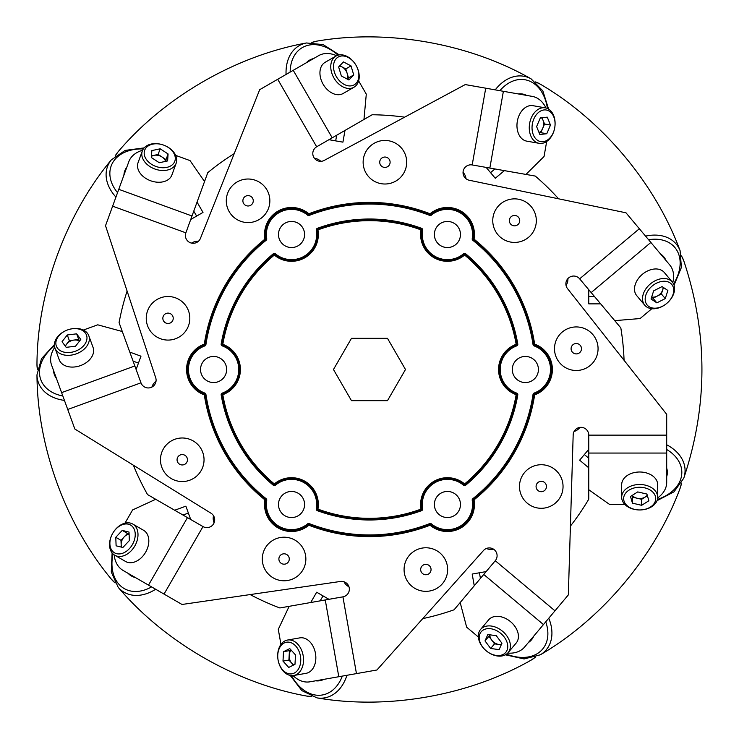 <?xml version="1.0" encoding="UTF-8"?>
<svg xmlns="http://www.w3.org/2000/svg" width="739" height="739" viewBox="0 0 739 739"><rect width="100%" height="100%" fill="white"/><g stroke="black" fill="none" stroke-linecap="round" stroke-linejoin="round"><path stroke-width="1.11" d="M447.418 247.556A13.053 13.053 0 0 1 440.897 223.196A13.053 13.053 0 0 0 436.121 241.025A13.053 13.053 0 0 0 453.949 245.801A13.053 13.053 0 0 0 458.725 227.972A13.053 13.053 0 0 0 440.897 223.196M447.418 221.451A13.053 13.053 0 0 1 453.949 245.801M434.366 504.497A13.053 13.053 0 0 1 447.418 491.444A13.053 13.053 0 0 1 460.471 504.497A13.053 13.053 0 0 1 447.418 517.549A13.053 13.053 0 0 1 434.366 504.497M278.483 504.497A13.053 13.053 0 0 1 298.066 493.199M531.886 380.807A13.053 13.053 0 0 0 536.671 362.969A13.053 13.053 0 0 0 518.833 358.193A13.053 13.053 0 0 0 514.058 376.031A13.053 13.053 0 0 0 538.417 369.5A13.053 13.053 0 0 0 525.364 356.447M518.833 358.193A13.053 13.053 0 0 0 525.364 382.553M351.478 400.677L387.476 400.677L405.48 369.5L387.476 338.323L351.478 338.323L333.474 369.5L351.478 400.677L333.474 369.5L351.478 338.323L387.476 338.323L405.48 369.5L387.476 400.677L351.478 400.677M298.066 515.804A13.053 13.053 0 0 0 302.842 497.975A13.053 13.053 0 0 0 285.005 493.199A13.053 13.053 0 0 0 280.229 511.028A13.053 13.053 0 0 0 304.588 504.497M226.642 369.5A13.053 13.053 0 0 1 213.589 382.553A13.053 13.053 0 0 1 200.537 369.5M204.851 393.083L204.564 393.859A25.985 25.985 0 0 1 204.564 345.141L204.851 345.917A25.154 25.154 0 0 0 204.851 393.083A1.663 1.663 0 0 1 205.913 394.386A165.444 165.444 0 0 0 266.142 498.705A1.663 1.663 0 0 1 266.742 500.285A25.154 25.154 0 0 0 307.581 523.868A1.663 1.663 0 0 1 309.253 523.591A165.444 165.444 0 0 0 429.701 523.591L430.31 525.143L430.837 524.505A0.831 0.831 0 0 0 430.006 524.367A166.275 166.275 0 0 1 308.948 524.367L308.643 525.143A26.816 26.816 0 0 1 265.107 500.007A167.106 167.106 0 0 1 204.306 394.875A27.02 27.02 0 0 1 204.306 344.125A167.106 167.106 0 0 1 265.107 238.993A26.816 26.816 0 0 1 308.643 213.857L308.948 214.633A0.831 0.831 0 0 1 308.117 214.495L308.643 213.857A167.106 167.106 0 0 1 308.865 213.774A27.02 27.02 0 0 0 264.922 239.14M307.581 523.868L308.117 524.505A0.831 0.831 0 0 1 308.948 524.367L309.253 523.591M266.142 498.705L265.624 499.352A0.831 0.831 0 0 1 265.92 500.146L265.107 500.007L265.624 499.352A166.275 166.275 0 0 1 205.091 394.515L204.269 394.635A26.816 26.816 0 0 1 204.269 344.365A167.106 167.106 0 0 1 204.306 344.125M474.041 239.14A27.02 27.02 0 0 0 430.089 213.774A167.106 167.106 0 0 1 430.31 213.857A26.816 26.816 0 0 1 473.856 238.993A167.106 167.106 0 0 1 534.685 344.365A26.816 26.816 0 0 1 534.685 394.635L533.863 394.515A0.831 0.831 0 0 1 534.399 393.859L534.112 393.083A1.663 1.663 0 0 0 533.041 394.386A165.444 165.444 0 0 1 472.812 498.705A1.663 1.663 0 0 0 472.212 500.285A25.154 25.154 0 0 1 431.373 523.868A1.663 1.663 0 0 0 429.701 523.591M534.648 344.125A27.02 27.02 0 0 1 534.648 394.875A167.106 167.106 0 0 0 534.685 394.635L534.399 393.859A25.985 25.985 0 0 0 538.352 392.003A25.985 25.985 0 0 1 534.399 393.859M434.43 212.001A25.985 25.985 0 0 0 430.837 214.495A0.831 0.831 0 0 1 430.006 214.633A166.275 166.275 0 0 0 308.948 214.633A166.275 166.275 0 0 1 430.006 214.633L430.31 213.857L430.837 214.495A25.985 25.985 0 0 1 473.034 238.854L472.212 238.715A25.154 25.154 0 0 0 431.373 215.132A1.663 1.663 0 0 1 429.701 215.409A165.444 165.444 0 0 0 309.253 215.409A1.663 1.663 0 0 1 307.581 215.132A25.154 25.154 0 0 0 266.742 238.715L265.92 238.854A25.985 25.985 0 0 1 308.117 214.495L307.581 215.132M512.376 346.997A25.985 25.985 0 0 1 516.441 345.104L516.727 345.88A25.154 25.154 0 0 0 516.727 393.12L516.441 393.896A25.985 25.985 0 0 1 512.376 346.997A25.985 25.985 0 0 0 516.441 393.896A0.831 0.831 0 0 1 516.967 394.82L517.79 394.959A150.479 150.479 0 0 1 465.681 485.209L465.154 484.572A149.647 149.647 0 0 0 516.967 394.82A0.831 0.831 0 0 0 516.441 393.896L516.155 394.681L516.967 394.82A149.647 149.647 0 0 1 465.154 484.572A0.831 0.831 0 0 1 465.034 484.655A0.831 0.831 0 0 0 465.154 484.572L464.619 483.934A148.816 148.816 0 0 0 516.155 394.681A26.816 26.816 0 0 1 516.155 344.319A148.816 148.816 0 0 0 464.619 255.066A26.816 26.816 0 0 1 421.008 229.884A148.816 148.816 0 0 0 317.946 229.884L317.133 230.032A0.831 0.831 0 0 1 317.659 229.108L317.373 228.323A1.663 1.663 0 0 0 316.31 230.171A25.154 25.154 0 0 1 275.398 253.791A1.663 1.663 0 0 0 273.273 253.791L274.335 255.066L274.871 254.428A0.831 0.831 0 0 0 273.799 254.428A149.647 149.647 0 0 0 221.986 344.18L222.808 344.319A26.816 26.816 0 0 1 222.808 394.681A148.816 148.816 0 0 0 274.335 483.934A26.816 26.816 0 0 1 317.946 509.116A148.816 148.816 0 0 0 421.008 509.116A26.816 26.816 0 0 1 464.619 483.934L463.556 485.209A25.154 25.154 0 0 0 422.643 508.829L421.008 509.116L421.295 509.892A0.831 0.831 0 0 0 421.424 509.836A0.831 0.831 0 0 1 421.295 509.892A149.647 149.647 0 0 1 317.659 509.892L317.946 509.116L317.133 508.968A25.985 25.985 0 0 0 274.871 484.572L274.335 483.934L273.799 484.572A0.831 0.831 0 0 0 274.751 484.655A0.831 0.831 0 0 1 273.799 484.572A149.647 149.647 0 0 1 221.986 394.82L222.808 394.681L222.522 393.896A0.831 0.831 0 0 0 221.986 394.82A149.647 149.647 0 0 0 273.799 484.572L273.273 485.209A1.663 1.663 0 0 0 275.398 485.209L274.871 484.572A0.831 0.831 0 0 1 274.751 484.655A0.831 0.831 0 0 0 274.871 484.572A25.985 25.985 0 0 1 278.548 482.004M465.154 254.428A149.647 149.647 0 0 1 516.967 344.18A0.831 0.831 0 0 1 516.441 345.104L516.155 344.319L516.967 344.18A149.647 149.647 0 0 0 465.154 254.428L464.619 255.066L464.092 254.428A0.831 0.831 0 0 1 465.154 254.428L465.681 253.791A1.663 1.663 0 0 0 463.556 253.791A25.154 25.154 0 0 1 422.643 230.171A1.663 1.663 0 0 0 421.581 228.323A150.479 150.479 0 0 0 317.373 228.323M434.43 482.004A25.985 25.985 0 0 0 421.83 508.968A0.831 0.831 0 0 1 421.424 509.836A0.831 0.831 0 0 0 421.83 508.968A25.985 25.985 0 0 1 464.092 484.572A0.831 0.831 0 0 0 465.034 484.655A0.831 0.831 0 0 1 464.092 484.572M198.403 241.293A11.224 11.224 0 0 0 191.53 243.113M320.837 161.324A11.224 11.224 0 0 0 314.408 158.303M466.032 178.764A11.224 11.224 0 0 0 463.048 172.307M566.046 285.448A11.224 11.224 0 0 0 567.903 278.594M574.083 431.465A11.224 11.224 0 0 0 579.921 427.41M453.949 515.804A13.053 13.053 0 0 0 458.725 497.975A13.053 13.053 0 0 0 440.897 493.199A13.053 13.053 0 0 0 436.121 511.028A13.053 13.053 0 0 0 453.949 515.804M220.12 380.807A13.053 13.053 0 0 0 224.896 362.969A13.053 13.053 0 0 0 207.068 358.193A13.053 13.053 0 0 0 202.292 376.031A13.053 13.053 0 0 0 220.12 380.807M298.066 245.801A13.053 13.053 0 0 0 302.842 227.972A13.053 13.053 0 0 0 285.005 223.196A13.053 13.053 0 0 0 280.229 241.025A13.053 13.053 0 0 0 298.066 245.801M335.682 140.881L336.679 135.237L372.142 114.757A254.752 254.752 0 0 1 404.63 117.178M234.217 153.62A254.752 254.752 0 0 0 207.779 172.64L185.868 232.831A7.796 7.796 0 0 0 195.863 242.817A7.796 7.796 0 0 0 200.518 238.161L259.703 89.678L293.235 70.316L332.208 137.814L344.984 130.433L342.924 142.156L328.957 139.689M196.639 216.093L193.775 211.123L197.054 202.107L203.003 212.416L190.717 219.501M138.461 363.08L133.075 361.122L119.071 322.638A254.752 254.752 0 0 1 127.099 291.074M133.389 465.219A254.752 254.752 0 0 0 147.532 494.567L203.003 526.584A7.796 7.796 0 0 0 214.661 520.515A7.796 7.796 0 0 0 210.791 513.088L74.842 429.017L61.605 392.631L134.84 365.971L129.796 352.106L140.973 356.18L136.124 369.5M188.38 513.078L182.995 515.037L174.69 510.243L185.868 506.169L190.717 519.499M323.045 595.893L320.172 600.853L279.85 607.966A254.752 254.752 0 0 1 250.151 594.581M422.745 618.626A254.752 254.752 0 0 0 454.097 609.786L495.269 560.725A7.796 7.796 0 0 0 494.308 549.742A7.796 7.796 0 0 0 483.324 550.703L376.927 669.996L338.795 676.721L325.262 599.957L310.731 602.525L316.68 592.216L328.957 599.311M479.426 572.771L480.424 578.425L474.253 585.768L472.193 574.055L486.151 571.589M584.364 454.54L588.761 458.226L588.761 499.176A254.752 254.752 0 0 1 570.416 526.103M624.067 360.299A254.752 254.752 0 0 0 620.815 327.885L579.644 278.825A7.796 7.796 0 0 0 568.66 277.864A7.796 7.796 0 0 0 567.7 288.847L666.698 414.348L666.698 453.062L588.761 453.062L588.761 467.824L579.644 460.175L588.761 449.312M588.761 296.524L594.489 296.524L600.659 303.868L588.761 303.868L588.761 289.688M490.548 172.649L494.936 168.963L535.267 176.067A254.752 254.752 0 0 1 558.592 198.809M332.208 137.814L316.68 146.784A7.796 7.796 0 0 0 323.239 160.862A7.796 7.796 0 0 0 324.467 160.28L465.256 84.579L503.379 91.303L489.846 168.058L504.386 170.626L495.269 178.275L486.151 167.411M213.506 515.711A11.224 11.224 0 0 0 214.107 522.796M343.986 581.759A11.224 11.224 0 0 0 348.993 586.803M486.382 548.486A11.224 11.224 0 0 0 493.467 549.132M156.021 381.25A11.224 11.224 0 0 0 151.92 387.06M422.643 508.829A1.663 1.663 0 0 1 421.581 510.677A150.479 150.479 0 0 1 317.373 510.677L317.659 509.892A0.831 0.831 0 0 1 317.133 508.968L316.31 508.829A25.154 25.154 0 0 0 275.398 485.209M273.273 485.209A150.479 150.479 0 0 1 221.164 394.959A1.663 1.663 0 0 1 222.236 393.12A25.154 25.154 0 0 0 222.236 345.88L222.808 344.319A148.816 148.816 0 0 1 274.335 255.066A26.816 26.816 0 0 0 317.946 229.884L317.659 229.108A149.647 149.647 0 0 1 421.295 229.108A0.831 0.831 0 0 1 421.83 230.032L422.643 230.171M421.581 228.323L421.008 229.884L421.83 230.032A25.985 25.985 0 0 0 460.415 256.996A25.985 25.985 0 0 1 421.83 230.032A0.831 0.831 0 0 0 421.295 229.108A149.647 149.647 0 0 0 317.659 229.108M273.92 254.345A0.831 0.831 0 0 0 273.799 254.428A149.647 149.647 0 0 0 221.986 344.18A0.831 0.831 0 0 0 222.522 345.104A25.985 25.985 0 0 1 222.522 393.896L222.236 393.12M463.556 253.791L464.092 254.428A25.985 25.985 0 0 1 460.415 256.996A25.985 25.985 0 0 0 464.092 254.428A0.831 0.831 0 0 1 464.203 254.345M274.871 254.428A25.985 25.985 0 0 0 317.133 230.032A25.985 25.985 0 0 1 274.871 254.428L275.398 253.791M266.742 238.715A1.663 1.663 0 0 1 266.142 240.295A165.444 165.444 0 0 0 205.913 344.614L205.091 344.485A166.275 166.275 0 0 1 265.624 239.648A0.831 0.831 0 0 0 265.92 238.854L265.107 238.993L265.624 239.648A0.831 0.831 0 0 0 265.92 238.854A25.985 25.985 0 0 1 278.548 212.001M534.112 345.917L534.399 345.141A25.985 25.985 0 0 1 538.352 392.003A25.985 25.985 0 0 0 534.399 345.141A0.831 0.831 0 0 1 533.863 344.485A0.831 0.831 0 0 0 534.399 345.141L534.685 344.365L533.863 344.485A166.275 166.275 0 0 0 473.339 239.648L473.856 238.993L473.034 238.854A0.831 0.831 0 0 0 473.339 239.648A166.275 166.275 0 0 1 533.863 344.485L533.041 344.614A1.663 1.663 0 0 0 534.112 345.917A25.154 25.154 0 0 1 534.112 393.083M204.564 345.141A0.831 0.831 0 0 0 205.091 344.485L204.269 344.365L204.564 345.141A0.831 0.831 0 0 0 205.091 344.485A166.275 166.275 0 0 1 265.624 239.648L266.142 240.295M308.228 524.422A0.831 0.831 0 0 0 308.117 524.505A25.985 25.985 0 0 1 265.92 500.146A0.831 0.831 0 0 0 265.624 499.352A166.275 166.275 0 0 1 205.091 394.515A0.831 0.831 0 0 0 204.564 393.859L204.269 394.635A167.106 167.106 0 0 0 204.306 394.875M534.269 393.924A0.831 0.831 0 0 0 533.863 394.515A166.275 166.275 0 0 1 473.339 499.352L472.812 498.705M534.648 394.875A167.106 167.106 0 0 1 473.856 500.007L473.339 499.352A0.831 0.831 0 0 0 473.034 500.146A25.985 25.985 0 0 1 430.837 524.505L431.373 523.868M266.742 500.285L265.92 500.146A25.985 25.985 0 0 0 308.117 524.505L308.643 525.143A167.106 167.106 0 0 0 430.31 525.143A26.816 26.816 0 0 0 473.856 500.007L473.034 500.146A25.985 25.985 0 0 1 430.837 524.505M293.069 675.594A31.177 22.05 -100 0 0 309.927 681.811L338.795 676.721M657.655 497.901A31.177 22.05 180 0 0 666.698 482.373L666.698 453.062M142.599 150.276A31.177 22.05 20 0 0 128.789 161.776L105.52 225.7L155.624 377.49A7.796 7.796 0 0 1 150.968 387.485A7.796 7.796 0 0 1 140.973 382.82L134.84 365.971M114.185 554.869A31.177 22.05 -60 0 0 123.117 570.462L182.025 604.474L340.217 581.491A7.796 7.796 0 0 1 344.235 596.493A7.796 7.796 0 0 1 342.924 596.844L325.262 599.957M474.041 499.86A27.02 27.02 0 0 1 430.089 525.226A167.106 167.106 0 0 1 308.865 525.226A27.02 27.02 0 0 1 264.922 499.86M489.846 168.058L472.193 164.945A7.796 7.796 0 0 0 463.159 171.272A7.796 7.796 0 0 0 469.487 180.298L625.988 212.804L669.719 264.922A31.177 22.05 140 0 1 672.776 282.621M588.761 453.062L588.761 435.132A7.796 7.796 0 0 0 580.965 427.336A7.796 7.796 0 0 0 573.168 435.132L568.337 594.904L524.607 647.022A31.177 22.05 -140 0 1 507.702 653.1M308.865 213.774A167.106 167.106 0 0 1 430.089 213.774M61.605 392.631L51.573 365.084A31.177 22.05 -20 0 1 54.76 347.404M122.305 331.525L97.742 324.818L83.378 330.047M204.546 181.526L190.034 160.603L175.67 155.375M293.235 70.316L318.62 55.656A31.177 22.05 60 0 1 336.587 55.73M363.957 119.487L366.295 94.139L358.646 80.893M503.379 91.303L532.256 96.393A31.177 22.05 100 0 1 545.973 107.996M525.956 174.432L544.043 156.511L546.694 141.454M614.737 320.652L640.103 318.546L651.816 308.717M588.761 489.726L609.546 504.423L624.834 504.423M460.175 602.544L466.651 627.171L478.364 637M289.152 606.322L278.289 629.342L280.949 644.408M155.717 499.287L132.604 509.938L124.956 523.184M545.511 489.504A5.201 5.201 0 0 1 538.269 490.751A5.201 5.201 0 0 1 537.022 483.509A5.201 5.201 0 0 1 544.264 482.262A5.201 5.201 0 0 1 545.511 489.504M559.053 499.074A21.782 21.782 0 0 0 553.825 468.711A21.782 21.782 0 0 0 523.471 473.948A21.782 21.782 0 0 0 528.699 504.303A21.782 21.782 0 0 0 559.053 499.074M533.743 636.131A27.666 19.565 40 0 1 528.33 642.588M528.357 642.551A27.657 19.556 -140 0 0 533.715 636.168M479.962 633.748A16.036 11.344 -140 0 0 486.188 650.773A16.036 11.344 -140 0 0 506.982 650.422A16.036 11.344 -140 0 0 498.123 631.494A16.036 11.344 -140 0 0 479.962 633.748M479.205 631.669A18.004 12.729 -140 0 0 486.188 650.773A18.004 12.729 -140 0 0 508.155 652.592A18.004 12.729 -140 0 0 509.531 650.385A18.004 12.729 -140 0 0 501.107 630.145A18.004 12.729 -140 0 0 480.572 629.452A18.004 12.729 -140 0 0 479.205 631.669M508.155 652.592L516.191 643.022A18.004 12.729 -140 0 0 517.559 640.805A18.004 12.729 -140 0 0 509.134 620.575A18.004 12.729 -140 0 0 488.608 619.882L480.572 629.452M490.668 648.482L485.015 640.925L487.823 634.533L496.285 635.697L501.938 643.244L499.13 649.636L490.668 648.482L494.539 643.872L488.885 636.316L485.015 640.925M489.56 634.773L488.885 636.316M494.539 643.872L501.254 644.787M489.892 634.819A8.378 5.921 -140 0 0 491.712 640.094A8.378 5.921 -140 0 0 498.77 644.445A8.378 5.921 -140 0 0 501.476 644.297M666.698 468.166A27.666 19.565 -0 0 1 666.698 476.59M666.698 476.544A27.657 19.556 180 0 0 666.698 468.212M623.975 500.903A16.036 11.344 180 0 0 639.678 509.956A16.036 11.344 180 0 0 655.391 496.312A16.036 11.344 180 0 0 636.436 487.509A16.036 11.344 180 0 0 623.975 500.903M622.053 499.795A18.004 12.729 180 0 0 639.678 509.956A18.004 12.729 180 0 0 657.682 497.227A18.004 12.729 180 0 0 657.313 494.65A18.004 12.729 180 0 0 637.849 484.562A18.004 12.729 180 0 0 621.675 497.227A18.004 12.729 180 0 0 622.053 499.795M657.682 497.227L657.682 484.729A18.004 12.729 180 0 0 657.313 482.151A18.004 12.729 180 0 0 637.849 472.064A18.004 12.729 180 0 0 621.675 484.729L621.675 497.227M641.637 505.31L632.455 503.157L630.496 496.46L637.72 491.915L646.911 494.058L648.87 500.765L641.637 505.31L641.637 499.296L632.455 497.144L632.455 503.157M631.984 495.527L632.455 497.144M641.637 499.296L647.382 495.684M632.261 495.352A8.378 5.921 180 0 0 637.046 498.215A8.378 5.921 180 0 0 645.249 497.024A8.378 5.921 180 0 0 647.225 495.167M660.583 254.031A27.666 19.565 -40 0 1 665.996 260.488M665.968 260.451A27.657 19.556 140 0 0 660.611 254.068M648.897 306.574A16.036 11.344 140 0 0 666.744 303.415A16.036 11.344 140 0 0 670.014 282.871A16.036 11.344 140 0 0 649.83 288.302A16.036 11.344 140 0 0 648.897 306.574M646.717 306.962A18.004 12.729 140 0 0 666.744 303.415A18.004 12.729 140 0 0 672.351 282.086A18.004 12.729 140 0 0 670.412 280.349A18.004 12.729 140 0 0 649.018 285.134A18.004 12.729 140 0 0 644.777 305.235A18.004 12.729 140 0 0 646.717 306.962M672.351 282.086L664.324 272.515A18.004 12.729 140 0 0 662.384 270.779A18.004 12.729 140 0 0 640.99 275.564A18.004 12.729 140 0 0 636.741 295.655L644.777 305.235M665.266 298.593L656.842 302.851L651.041 298.981L653.645 290.852L662.07 286.593L667.871 290.464L665.266 298.593L661.396 293.983L652.98 298.242L656.842 302.851M651.576 297.309L652.98 298.242M661.396 293.983L663.474 287.526M651.678 296.995A8.378 5.921 140 0 0 657.183 296.117A8.378 5.921 140 0 0 662.698 289.919A8.378 5.921 140 0 0 663.022 287.231M518.261 93.927A27.666 19.565 -80 0 1 526.556 95.386M526.51 95.386A27.657 19.556 100 0 0 518.298 93.936M543.082 141.694A16.036 11.344 100 0 0 554.721 127.792A16.036 11.344 100 0 0 544.015 109.954A16.036 11.344 100 0 0 532.043 127.09A16.036 11.344 100 0 0 543.082 141.694M541.659 143.394A18.004 12.729 100 0 0 554.721 127.792A18.004 12.729 100 0 0 545.308 107.857A18.004 12.729 100 0 0 542.703 107.774A18.004 12.729 100 0 0 529.392 125.187A18.004 12.729 100 0 0 539.054 143.311A18.004 12.729 100 0 0 541.659 143.394M545.308 107.857L532.995 105.686A18.004 12.729 100 0 0 530.399 105.603A18.004 12.729 100 0 0 517.088 123.016A18.004 12.729 100 0 0 526.75 141.14L539.054 143.311M550.49 125.057L546.777 133.731L539.839 134.498L536.606 126.591L540.32 117.917L547.266 117.15L550.49 125.057L544.56 124.013L540.846 132.687L546.777 133.731M539.174 132.872L540.846 132.687M544.56 124.013L542.001 117.732M539.045 132.558A8.378 5.921 100 0 0 542.703 128.346A8.378 5.921 100 0 0 542.953 120.06A8.378 5.921 100 0 0 541.465 117.787M306.315 62.76A27.666 19.565 -120 0 1 313.613 58.557M313.576 58.575A27.657 19.556 60 0 0 306.352 62.741M356.032 83.396A16.036 11.344 60 0 0 356.013 65.272A16.036 11.344 60 0 0 336.347 58.492A16.036 11.344 60 0 0 338.194 79.304A16.036 11.344 60 0 0 356.032 83.396M356.032 85.613A18.004 12.729 60 0 0 356.013 65.272A18.004 12.729 60 0 0 335.986 56.044A18.004 12.729 60 0 0 333.945 57.66A18.004 12.729 60 0 0 334.933 79.553A18.004 12.729 60 0 0 353.99 87.23A18.004 12.729 60 0 0 356.032 85.613M335.986 56.044L325.16 62.298A18.004 12.729 60 0 0 323.119 63.905A18.004 12.729 60 0 0 324.116 85.807A18.004 12.729 60 0 0 343.164 93.474L353.99 87.23M351.016 65.9L353.741 74.925L348.919 79.969L341.372 75.988L338.638 66.963L343.459 61.91L351.016 65.9L345.806 68.903L348.531 77.937L353.741 74.925M347.367 79.156L348.531 77.937M345.806 68.903L339.801 65.743M347.071 78.999A8.378 5.921 60 0 0 347.173 73.42A8.378 5.921 60 0 0 342.028 66.916A8.378 5.921 60 0 0 339.432 66.131M123.93 175.125A27.666 19.565 -160 0 1 126.812 167.208M126.794 167.254A27.657 19.556 20 0 0 123.94 175.088M175.272 158.977A16.036 11.344 20 0 0 163.605 145.103A16.036 11.344 20 0 0 144.188 152.548A16.036 11.344 20 0 0 158.977 167.31A16.036 11.344 20 0 0 175.272 158.977M176.704 160.677A18.004 12.729 20 0 0 163.605 145.103A18.004 12.729 20 0 0 142.341 150.904A18.004 12.729 20 0 0 141.805 153.453A18.004 12.729 20 0 0 156.65 169.591A18.004 12.729 20 0 0 176.168 163.227A18.004 12.729 20 0 0 176.704 160.677M142.341 150.904L138.064 162.654A18.004 12.729 20 0 0 137.537 165.203A18.004 12.729 20 0 0 152.373 181.332A18.004 12.729 20 0 0 171.901 174.967L176.168 163.227M160.178 148.798L168.076 153.961L167.624 160.926L159.282 162.728L151.384 157.564L151.837 150.599L160.178 148.798L158.128 154.451L166.016 159.615L168.076 153.961M165.915 161.296L166.016 159.615M158.128 154.451L151.495 155.883M165.582 161.361A8.378 5.921 20 0 0 162.072 157.028A8.378 5.921 20 0 0 153.952 155.347A8.378 5.921 20 0 0 151.458 156.419M56.432 378.442A27.666 19.565 160 0 1 53.55 370.525M53.568 370.562A27.657 19.556 -20 0 0 56.423 378.396M85.391 333.058A16.036 11.344 -20 0 0 67.535 329.936A16.036 11.344 -20 0 0 57.439 348.115A16.036 11.344 -20 0 0 78.26 349.916A16.036 11.344 -20 0 0 85.391 333.058M87.572 333.446A18.004 12.729 -20 0 0 67.535 329.936A18.004 12.729 -20 0 0 54.972 348.051A18.004 12.729 -20 0 0 56.201 350.341A18.004 12.729 -20 0 0 77.937 353.168A18.004 12.729 -20 0 0 88.809 335.737A18.004 12.729 -20 0 0 87.572 333.446M54.972 348.051L59.249 359.791A18.004 12.729 -20 0 0 60.478 362.092A18.004 12.729 -20 0 0 82.214 364.909A18.004 12.729 -20 0 0 93.077 347.478L88.809 335.737M67.286 334.961L76.653 333.843L80.782 339.469L75.544 346.212L66.177 347.339L62.048 341.714L67.286 334.961L69.337 340.614L74.02 340.06L78.704 339.497L76.653 333.843M79.701 340.855L78.704 339.497M69.337 340.614L65.18 345.981M79.498 341.122A8.378 5.921 -20 0 0 74.02 340.06A8.378 5.921 -20 0 0 66.722 343.995A8.378 5.921 -20 0 0 65.494 346.406M135.422 577.565A27.666 19.565 120 0 1 128.124 573.353M128.161 573.381A27.657 19.556 -60 0 0 135.385 577.547M128.429 524.2A16.036 11.344 -60 0 0 112.744 533.272A16.036 11.344 -60 0 0 116.697 553.696A16.036 11.344 -60 0 0 133.805 541.687A16.036 11.344 -60 0 0 128.429 524.2M130.35 523.083A18.004 12.729 -60 0 0 112.744 533.272A18.004 12.729 -60 0 0 114.767 555.229A18.004 12.729 -60 0 0 117.178 556.199A18.004 12.729 -60 0 0 135.653 544.384A18.004 12.729 -60 0 0 132.771 524.053A18.004 12.729 -60 0 0 130.35 523.083M114.767 555.229L125.593 561.483A18.004 12.729 -60 0 0 128.004 562.444A18.004 12.729 -60 0 0 146.47 550.638A18.004 12.729 -60 0 0 143.588 530.297L132.771 524.053M115.783 537.29L122.24 530.408L129.02 532.071L129.343 540.597L122.886 547.479L116.106 545.825L115.783 537.29L120.993 540.301L127.45 533.419L122.24 530.408M129.085 533.817L127.45 533.419M120.993 540.301L121.251 547.082M129.094 534.149A8.378 5.921 -60 0 0 124.217 536.865A8.378 5.921 -60 0 0 121.159 544.569A8.378 5.921 -60 0 0 121.778 547.211M323.922 679.344A27.666 19.565 80 0 1 315.627 680.804M315.673 680.795A27.657 19.556 -100 0 0 323.876 679.344M284.256 642.948A16.036 11.344 -100 0 0 278.076 659.982A16.036 11.344 -100 0 0 294.233 673.09A16.036 11.344 -100 0 0 299.618 652.888A16.036 11.344 -100 0 0 284.256 642.948M285.014 640.861A18.004 12.729 -100 0 0 278.076 659.982A18.004 12.729 -100 0 0 293.743 675.501A18.004 12.729 -100 0 0 296.21 674.689A18.004 12.729 -100 0 0 302.768 653.775A18.004 12.729 -100 0 0 287.489 640.048A18.004 12.729 -100 0 0 285.014 640.861M293.743 675.501L306.048 673.331A18.004 12.729 -100 0 0 308.523 672.518A18.004 12.729 -100 0 0 315.082 651.604A18.004 12.729 -100 0 0 299.794 637.877L287.489 640.048M282.991 661.109L283.517 651.687L289.771 648.602L295.508 654.93L294.981 664.343L288.727 667.437L282.991 661.109L288.912 660.066L289.439 650.643L283.517 651.687M290.954 649.895L289.439 650.643M288.912 660.066L293.475 665.091M291.175 650.144A8.378 5.921 -100 0 0 289.18 655.354A8.378 5.921 -100 0 0 291.785 663.225A8.378 5.921 -100 0 0 293.956 664.851M581.464 348.281A5.201 5.201 0 0 1 576.716 353.889A5.201 5.201 0 0 1 571.108 349.141A5.201 5.201 0 0 1 575.847 343.533A5.201 5.201 0 0 1 581.464 348.281M597.99 346.896A21.782 21.782 0 0 0 574.471 327.007A21.782 21.782 0 0 0 554.573 350.526A21.782 21.782 0 0 0 578.101 370.415A21.782 21.782 0 0 0 597.99 346.896M518.224 216.98A5.201 5.201 0 0 1 518.196 224.333A5.201 5.201 0 0 1 510.852 224.305A5.201 5.201 0 0 1 510.88 216.952A5.201 5.201 0 0 1 518.224 216.98M530.002 205.303A21.782 21.782 0 0 0 499.194 205.183A21.782 21.782 0 0 0 499.074 235.981A21.782 21.782 0 0 0 529.881 236.11A21.782 21.782 0 0 0 530.002 205.303M385.388 157.056A5.201 5.201 0 0 1 390.09 162.7A5.201 5.201 0 0 1 384.446 167.402A5.201 5.201 0 0 1 379.744 161.758A5.201 5.201 0 0 1 385.388 157.056M386.903 140.539A21.782 21.782 0 0 0 363.228 160.243A21.782 21.782 0 0 0 382.931 183.919A21.782 21.782 0 0 0 406.607 164.206A21.782 21.782 0 0 0 386.903 140.539M245.108 196.528A5.201 5.201 0 0 1 252.341 197.83A5.201 5.201 0 0 1 251.038 205.063A5.201 5.201 0 0 1 243.805 203.761A5.201 5.201 0 0 1 245.108 196.528M235.649 182.903A21.782 21.782 0 0 0 230.18 213.22A21.782 21.782 0 0 0 260.498 218.689A21.782 21.782 0 0 0 265.966 188.371A21.782 21.782 0 0 0 235.649 182.903M163.023 316.939A5.201 5.201 0 0 1 169.397 313.29A5.201 5.201 0 0 1 173.046 319.664A5.201 5.201 0 0 1 166.672 323.312A5.201 5.201 0 0 1 163.023 316.939M147.015 312.579A21.782 21.782 0 0 0 162.312 339.321A21.782 21.782 0 0 0 189.055 324.024A21.782 21.782 0 0 0 173.757 297.281A21.782 21.782 0 0 0 147.015 312.579M177.536 461.94A5.201 5.201 0 0 1 180.076 455.048A5.201 5.201 0 0 1 186.976 457.589A5.201 5.201 0 0 1 184.436 464.48A5.201 5.201 0 0 1 177.536 461.94M162.478 468.896A21.782 21.782 0 0 0 191.383 479.546A21.782 21.782 0 0 0 202.033 450.633A21.782 21.782 0 0 0 173.129 439.991A21.782 21.782 0 0 0 162.478 468.896M281.864 563.691A5.201 5.201 0 0 1 279.379 556.781A5.201 5.201 0 0 1 286.289 554.296A5.201 5.201 0 0 1 288.783 561.206A5.201 5.201 0 0 1 281.864 563.691M274.797 578.702A21.782 21.782 0 0 0 303.784 568.273A21.782 21.782 0 0 0 293.365 539.285A21.782 21.782 0 0 0 264.377 549.705A21.782 21.782 0 0 0 274.797 578.702M427.188 574.582A5.201 5.201 0 0 1 420.842 570.877A5.201 5.201 0 0 1 424.537 564.531A5.201 5.201 0 0 1 430.883 568.226A5.201 5.201 0 0 1 427.188 574.582M431.419 590.618A21.782 21.782 0 0 0 446.919 563.996A21.782 21.782 0 0 0 420.306 548.495A21.782 21.782 0 0 0 404.796 575.108A21.782 21.782 0 0 0 431.419 590.618M465.681 253.791A150.479 150.479 0 0 1 517.79 344.041L516.967 344.18A0.831 0.831 0 0 1 516.441 345.104M222.236 345.88A1.663 1.663 0 0 1 221.164 344.041L221.986 344.18A0.831 0.831 0 0 0 222.522 345.104A25.985 25.985 0 0 1 222.522 393.896M516.727 345.88A1.663 1.663 0 0 0 517.79 344.041M517.79 394.959A1.663 1.663 0 0 0 516.727 393.12M463.556 485.209A1.663 1.663 0 0 0 465.681 485.209M316.31 508.829A1.663 1.663 0 0 0 317.373 510.677M221.164 344.041A150.479 150.479 0 0 1 273.273 253.791M204.851 345.917A1.663 1.663 0 0 0 205.913 344.614M533.041 344.614A165.444 165.444 0 0 0 472.812 240.295A1.663 1.663 0 0 1 472.212 238.715M430.006 524.367A166.275 166.275 0 0 1 308.948 524.367M533.041 394.386L533.863 394.515A166.275 166.275 0 0 1 473.339 499.352A0.831 0.831 0 0 0 473.034 500.146L472.212 500.285M205.913 394.386L205.091 394.515A0.831 0.831 0 0 0 204.564 393.859A25.985 25.985 0 0 1 200.602 346.997M317.133 508.968A0.831 0.831 0 0 0 317.659 509.892A149.647 149.647 0 0 0 421.295 509.892L421.581 510.677M221.164 394.959L221.986 394.82A0.831 0.831 0 0 1 222.393 393.961M316.31 230.171L317.133 230.032A0.831 0.831 0 0 1 317.53 229.164M309.253 215.409L308.948 214.633A0.831 0.831 0 0 1 308.117 214.495M431.373 215.132L430.837 214.495A0.831 0.831 0 0 1 430.006 214.633L429.701 215.409M472.812 240.295L473.339 239.648A0.831 0.831 0 0 1 473.034 238.854M554.98 610.83L495.269 560.725M666.698 435.132L588.761 435.132M639.355 228.73L579.644 278.825M485.726 88.19L472.193 164.945M277.707 79.285L316.68 146.784M112.633 206.172L185.868 232.831M67.729 409.48L140.973 382.82M164.03 594.082L203.003 526.584M356.457 673.608L342.924 596.844M118.757 189.323L192.001 215.982M650.874 242.457L591.172 292.561M543.451 624.566L483.74 574.462M148.502 585.122L187.475 517.623M681.515 483.075L680.111 488.257A45.393 32.091 -140 0 0 681.478 483.149M548.772 618.22A45.393 32.091 40 0 1 551.543 628.095A45.393 32.091 40 0 1 540.375 654.791L524.108 658.948L505.421 654.809M506.538 654.107A42.151 29.809 -140 0 0 547.525 628.944A42.151 29.809 -140 0 0 545.742 621.832M681.515 255.925L683.769 260.802A45.393 32.091 180 0 0 681.534 256.008M666.698 444.786A45.393 32.091 -0 0 1 675.169 450.559A45.393 32.091 -0 0 1 683.769 478.198L673.986 491.841L657.008 500.682M657.414 499.416A42.151 29.809 180 0 0 672.638 453.801A42.151 29.809 180 0 0 666.698 449.506M535.507 81.918L540.375 84.209A45.393 32.091 140 0 0 535.572 81.974M645.553 236.12A45.393 32.091 -40 0 1 655.761 235.104A45.393 32.091 -40 0 1 680.111 250.743L681.386 267.481L674.06 285.171M673.562 283.942A42.151 29.809 140 0 0 655.899 239.205A42.151 29.809 140 0 0 648.583 239.732M311.812 42.483L317.013 41.107A45.393 32.091 100 0 0 311.895 42.483M495.232 89.862A45.393 32.091 -80 0 1 502.391 82.528A45.393 32.091 -80 0 1 531.101 78.861L542.832 90.86L548.597 109.123M547.423 108.504A42.151 29.809 100 0 0 505.134 85.585A42.151 29.809 100 0 0 499.878 90.685M115.099 156.049L118.203 151.661A45.393 32.091 60 0 0 115.164 156.003M286.067 74.454A45.393 32.091 -120 0 1 286.834 64.228A45.393 32.091 -120 0 1 306.463 42.973L323.174 44.617L339.321 54.908M338.028 55.185A42.151 29.809 60 0 0 290.898 64.81A42.151 29.809 60 0 0 290.15 72.099M37.412 369.5L36.968 364.142A45.393 32.091 20 0 0 37.43 369.417M115.931 197.101A45.393 32.091 -160 0 1 109.945 188.778A45.393 32.091 -160 0 1 111.321 159.864L125.177 150.396L144.16 147.892M143.348 148.936A42.151 29.809 20 0 0 113.427 186.597A42.151 29.809 20 0 0 117.547 192.667M115.099 582.951L111.321 579.136A45.393 32.091 -20 0 0 115.062 582.877M64.432 400.409A45.393 32.091 160 0 1 54.501 397.878A45.393 32.091 160 0 1 36.968 374.858L41.495 358.692L54.427 344.568M54.474 345.898A42.151 29.809 -20 0 0 55.767 393.97A42.151 29.809 -20 0 0 62.815 395.975M311.812 696.517L306.463 696.027A45.393 32.091 -60 0 0 311.738 696.489M155.67 589.26A45.393 32.091 120 0 1 146.433 593.703A45.393 32.091 120 0 1 118.203 587.339L111.275 572.041L112.106 552.92M112.993 553.899A42.151 29.809 -60 0 0 144.89 589.898A42.151 29.809 -60 0 0 151.587 586.905M535.507 657.082L531.101 660.139A45.393 32.091 -100 0 0 535.433 657.11M346.951 675.28A45.393 32.091 80 0 1 342.73 684.619A45.393 32.091 80 0 1 317.013 697.893L301.872 690.623L290.224 675.437M291.536 675.622A42.151 29.809 -100 0 0 339.109 682.697A42.151 29.809 -100 0 0 342.305 676.102M540.375 654.791C602.285 618.663 655.29 555.506 680.111 488.257M683.769 478.198C707.98 405.729 707.98 333.271 683.769 260.802M680.111 250.743C655.29 183.494 602.285 120.337 540.375 84.209M531.101 78.861C468.859 43.296 387.661 28.978 317.013 41.107M306.463 42.973C235.935 55.739 164.52 96.966 118.203 151.661M111.321 159.864C65.494 214.984 37.292 292.468 36.968 364.142M36.968 374.858C37.292 446.532 65.494 524.016 111.321 579.136M118.203 587.339C164.52 642.034 235.935 683.261 306.463 696.027M317.013 697.893C387.661 710.022 468.859 695.704 531.101 660.139"/></g></svg>
